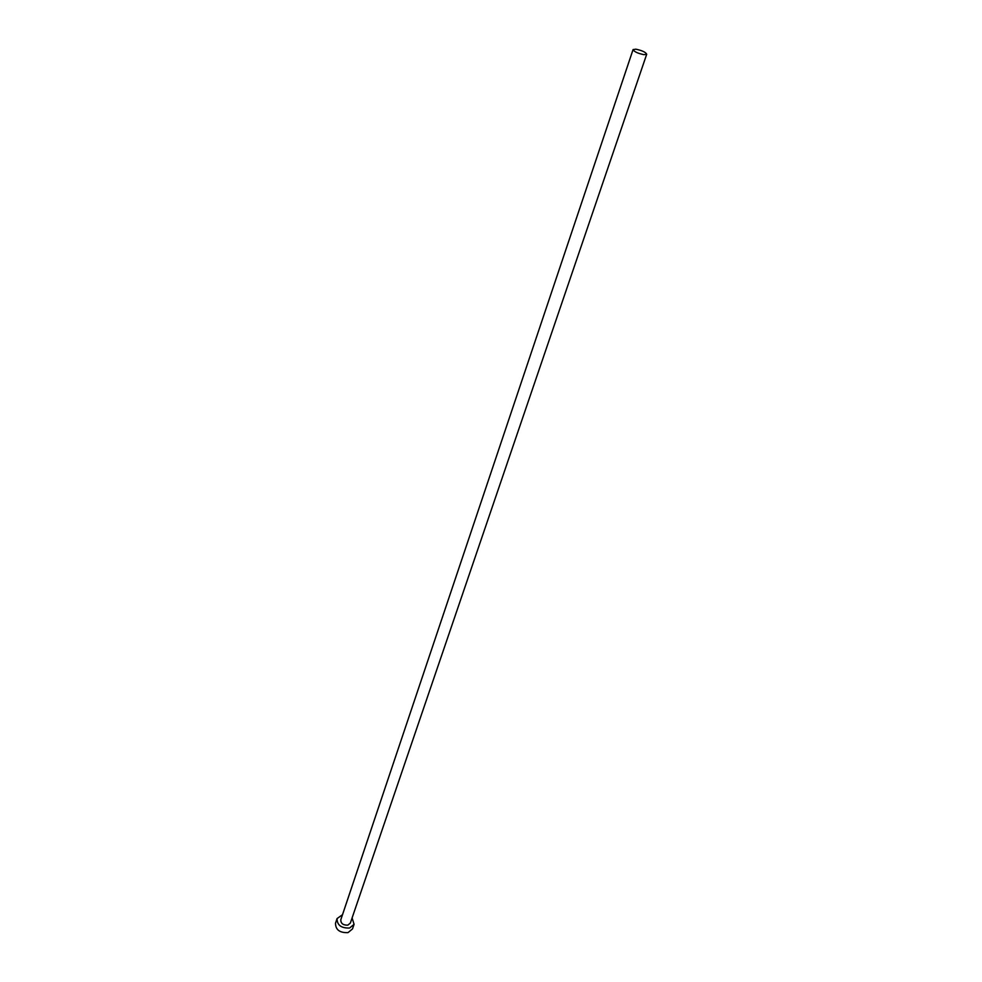 <?xml version="1.0" encoding="UTF-8"?>
<svg xmlns="http://www.w3.org/2000/svg" width="982" height="982" viewBox="0 0 982 982"><rect width="100%" height="100%" fill="white"/><g stroke="black" fill="none" stroke-linecap="round" stroke-linejoin="round"><path stroke-width="1.47" d="M635.845 49.186L633.059 49.616C634.151 51.702 637.784 53.384 643.959 54.673L646.708 54.231C645.628 52.156 642.007 50.463 635.845 49.186M633.059 49.616L340.791 919.815C340.803 923.51 343.148 925.277 347.824 925.13L350.353 923.055L646.708 54.231M342.509 914.696L337.059 918.587C337.084 925.154 341.257 928.297 349.58 928.027L354.072 924.344L352.108 917.937M337.059 918.587L335.513 923.19C335.537 929.758 339.698 932.912 348.009 932.63L352.489 928.935L354.072 924.344"/></g></svg>
